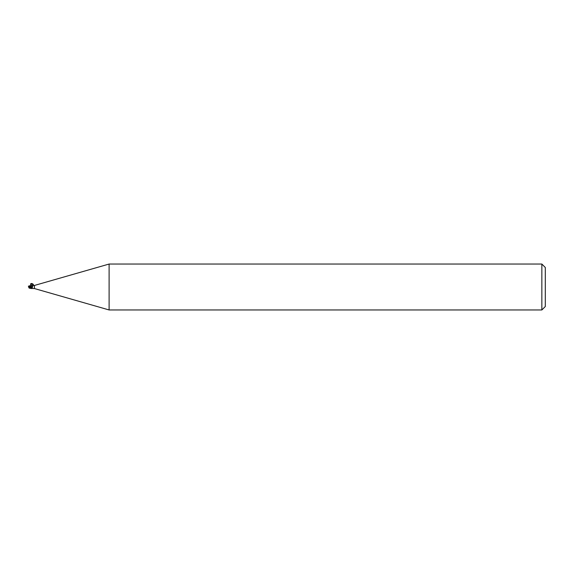 <?xml version="1.0" encoding="UTF-8"?>
<svg xmlns="http://www.w3.org/2000/svg" width="574" height="574" viewBox="0 0 574 574"><rect width="100%" height="100%" fill="white"/><g stroke="black" fill="none" stroke-linecap="round" stroke-linejoin="round"><path stroke-width="0.86" d="M109.11 309.96L34.44 288.55L34.44 285.45L109.11 264.04L541.856 264.04L545.3 267.484L545.3 306.516L541.856 309.96L109.11 309.96L109.11 264.04M541.856 309.96L541.856 264.04M34.44 288.55L33.622 288.55M33.622 285.45L34.44 285.45M33.471 285.479L32.74 285.673L32.61 287.072L31.455 288.37L29.446 287.344L28.958 286.153M31.649 288.442L33.507 288.535L31.893 288.32M31.455 287.144L31.455 288.234M32.496 286.117L31.864 285.838M29.446 287.344L31.455 288.428L31.405 286.67M30.422 288.213L31.455 288.327M28.958 286.498L31.398 287.215L31.462 288.428L31.455 287.23A1.873 1.335 -151.5 0 0 32.61 287.072M31.455 286.857L31.455 285.486L32.618 285.802M32.625 285.787A1.779 1.263 -151.5 0 1 31.828 285.651L32.761 285.665C32.725 284.08 32.044 283.707 30.695 284.561L31.455 285.479L30.766 284.79C29.719 282.386 34.634 283.9 33.098 285.515M31.441 285.579L32.704 285.709M29.023 286.512L29.317 285.859L31.455 285.436M29.087 288.005L30.128 287.997M31.864 288.162A2.59 1.844 -151.5 0 1 31.455 288.134L31.455 288.428M28.958 286.211A1.665 1.342 155 0 0 28.7 287L30.616 288.292M28.391 286.297L29.181 286.182M30.128 288.184L31.018 288.363M28.922 287.739A1.665 1.342 25 0 1 28.7 287M31.455 286.691L28.427 286.117M31.455 285.687L32.74 285.673M29.317 288.141L31.455 288.564M28.75 287.086A1.665 1.665 0 0 0 29.102 288.026"/></g></svg>
